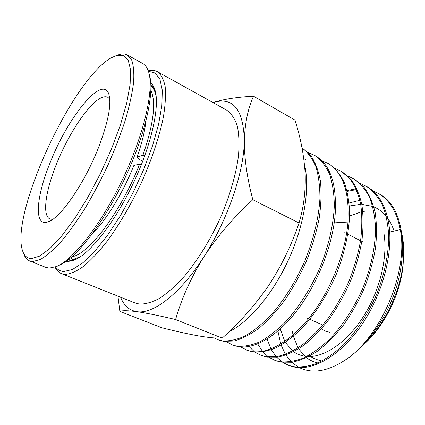 <?xml version="1.0" encoding="UTF-8"?>
<svg xmlns="http://www.w3.org/2000/svg" width="425" height="425" viewBox="0 0 425 425"><rect width="100%" height="100%" fill="white"/><g stroke="black" fill="none" stroke-linecap="round" stroke-linejoin="round"><path stroke-width="0.64" d="M356.416 189.587L347.214 191.415M288.968 365.479L294.419 367.072C313.597 371.025 341.1 355.22 361.973 324.487C382.845 293.803 393.635 252.078 388.689 223.019C385.491 205.525 378.489 193.55 367.678 187.085L366.557 186.416C372.853 190.809 378.133 196.998 382.399 204.977C385.921 213.892 388.03 224.177 388.721 235.827C388.609 254.49 384.593 273.971 376.672 294.275C368.156 313.793 356.559 331.42 343.57 344.818C334.788 352.899 325.986 359.072 317.167 363.332C308.63 366.403 300.64 367.503 293.197 366.626L288.708 365.388L282.784 362.44M282.216 362.058L276.749 357.308M276.229 356.734L271.4 349.77M270.964 348.952L267.086 339.044M346.991 190.543L355.651 188.918M275.352 360.549L280.771 362.121L292.039 362.286C300.257 360.554 308.8 356.809 317.661 351.045C326.618 344.091 335.235 335.415 343.506 325.024C351.417 313.777 358.339 301.543 364.273 288.315C369.442 274.901 373.177 261.497 375.493 248.11C376.89 235.19 376.768 223.263 375.126 212.335C372.661 202.284 368.948 193.89 363.975 187.159L354.02 178.92C360.23 183.271 365.415 189.444 369.575 197.444C372.991 206.396 374.988 216.75 375.567 228.512C375.275 247.366 371.094 267.102 363.024 287.714C354.376 307.535 342.678 325.486 329.657 339.15C320.859 347.406 312.067 353.728 303.285 358.121C294.796 361.298 286.875 362.483 279.522 361.67L275.097 360.453L269.078 357.398M268.499 357L262.99 351.974M262.469 351.363L257.688 343.899M261.471 355.518L266.847 357.069L277.987 357.133C286.137 355.305 294.631 351.433 303.471 345.52C312.418 338.401 321.05 329.545 329.364 318.952C337.328 307.503 344.324 295.056 350.349 281.616C355.613 268 359.465 254.416 361.893 240.858C363.412 227.789 363.412 215.746 361.888 204.738C359.539 194.618 355.938 186.198 351.071 179.477L342.412 171.976L341.243 171.28L349.86 178.734C354.732 185.475 358.339 193.906 360.671 204.016C362.185 214.97 362.174 227.03 360.644 240.205C358.238 253.651 354.381 267.251 349.074 281.005C343.076 294.392 336.09 306.839 328.105 318.346C319.759 328.998 311.137 337.87 302.244 344.957C293.34 350.928 284.851 354.827 276.781 356.649L265.577 356.607L261.221 355.428L255.101 352.256M254.517 351.836L248.976 346.508M247.318 350.386L252.652 351.921C259.733 352.628 267.5 351.273 275.953 347.862C284.591 343.262 293.346 336.642 302.217 327.999C315.276 313.809 327.123 295.327 336.111 274.768C344.351 254.134 349.063 232.852 349.637 214.184C349.302 202.173 347.538 191.659 344.351 182.638C340.441 174.638 335.458 168.491 329.402 164.199L328.212 163.487C342.964 172.614 349.557 192.127 347.99 222.031C345.589 252.886 330.756 290.105 310.803 315.881C290.684 341.796 267.734 354.418 251.35 351.448L247.068 350.301L240.853 346.997M232.634 345.068L238.165 346.667C254.134 349.568 277.174 336.515 297.25 310.271C317.385 283.873 332.377 246.442 335.139 215.018C336.998 184.838 330.661 165.256 316.131 156.267L314.914 155.539C320.838 159.763 325.693 165.888 329.487 173.921C332.531 182.994 334.146 193.587 334.332 205.7C333.503 224.708 328.621 246.117 320.152 267.229C311.026 288.102 299.057 306.946 285.961 321.475C277.121 330.283 268.398 337.067 259.797 341.838C251.457 345.36 243.801 346.811 236.837 346.184L232.634 345.063L226.328 341.626M303.971 160.055L305.936 159.699M217.908 339.734L223.38 341.302L234.048 341.009C241.899 338.895 250.208 334.634 258.974 328.233C267.835 320.636 276.489 311.217 284.936 299.965C293.059 287.863 300.273 274.778 306.579 260.706C312.194 246.383 316.402 232.22 319.207 218.2C321.135 204.606 321.539 192.196 320.423 180.97C318.479 170.659 315.254 162.153 310.739 155.465L301.989 147.81C307.684 152.145 312.301 158.376 315.839 166.52C318.623 175.716 319.988 186.437 319.929 198.677C318.745 217.887 313.565 239.498 304.895 260.801C295.587 281.865 283.549 300.889 270.497 315.578C261.699 324.487 253.056 331.373 244.566 336.228C236.348 339.835 228.836 341.365 222.031 340.813L217.913 339.729L214.104 337.923M372.959 190.958L378.85 193.763C389.757 200.26 396.897 212.218 400.276 229.633C408.409 268.913 383.361 331.378 349.748 356.952L355.821 351.916C367.152 341.737 377.039 328.977 385.475 313.623C411.299 265.094 406.449 207.947 379.95 194.427L379.27 194.018M360.527 183.584L366.557 186.416M347.857 176.072L354.02 178.92M334.927 168.412L341.243 171.28M321.736 160.613L328.206 163.487M308.279 152.66L314.914 155.539M148.24 70.778C151.725 69.95 154.769 70.242 157.377 71.66L226.727 110.181C231.333 113.438 234.866 118.708 237.32 125.997C239.057 134.412 239.424 144.521 238.42 156.32C235.891 174.994 229.601 196.594 220.203 218.333C209.955 240.332 198.247 259.367 185.087 275.442C176.487 285.016 168.178 292.533 160.156 297.999C152.479 302.196 145.594 304.231 139.506 304.109L135.171 303.02L61.487 273.636C58.74 272.51 56.589 270.332 55.027 267.113M157.377 71.66C161.07 74.439 163.662 79.353 165.15 86.402C165.92 94.658 165.352 104.768 163.45 116.726C159.625 135.75 152.262 158.121 142.194 180.928C131.357 204.085 119.542 224.352 106.744 241.735C98.478 252.131 90.658 260.419 83.279 266.587C76.325 271.442 70.252 274.045 65.073 274.396L61.487 273.636M148.415 71.278L155.205 73.047L159.965 79.342L162.292 90.196L161.888 105.363L158.605 124.265L152.479 145.982L143.778 169.304L132.988 192.844L120.753 215.14L107.849 234.866L95.046 250.936L83.082 262.597L72.542 269.466L63.877 271.511C60.387 271.331 57.598 269.801 55.526 266.932M150.779 82.817C152.66 84.453 154.094 86.955 155.077 90.339C159.943 106.399 151.401 145.18 133.02 183.844C114.676 222.53 90.026 253.667 74.508 260.047L67.697 261.619L65.96 261.471M67.931 260.042L70.486 260.36L76.633 259.032M155.635 92.629C154.546 89.207 152.973 86.748 150.917 85.25M229.054 331.723C248.986 322.001 272.797 294.18 288.58 259.622C304.348 225.069 310.234 187.611 304.465 164.332M358.748 349.207C368.767 339.92 377.676 328.058 385.475 313.623M383.961 233.373C387.897 257.183 379.945 290.27 363.885 315.833C347.809 341.413 325.731 356.766 308.853 356.522M306.823 356.432C301.856 356.017 297.463 354.439 293.643 351.703M292.724 351.013L285.372 342.449M284.793 341.424L280.277 328.966M349.408 205.982L360.729 204.335M361.818 204.345L372.736 206.433M373.851 206.885C378.574 208.877 382.718 212.022 386.293 216.314M387.743 218.184L391.34 224.129L394.193 231.025M349.748 356.952C330.257 371.004 313.459 374.568 299.359 367.646M298.531 367.216L291.805 362.318M291.226 361.76L285.903 355.103M285.425 354.328L281.132 345.127M280.766 344.043L277.923 331.038M349.164 203.001L359.901 200.292M360.91 200.17L363.099 199.984M366.748 210.965L362.838 211.48M361.707 211.703L349.605 216.017M309.814 356.001C313.204 358.371 317.007 359.948 321.215 360.729M317.778 362.929C313.565 361.994 309.804 360.251 306.505 357.701M305.655 357.021L298.632 348.819M298.058 347.857L293.409 336.324M293.064 334.953L292.326 331.383M402.108 234.956C403.474 241.581 403.984 248.752 403.644 256.472C402.587 287.842 384.768 325.954 361.914 346.2M321.332 328.934L325.332 331.155L329.853 332.318M403.298 261.524C402.183 290.004 385.794 324.748 364.469 343.804M213.021 102.568C223.561 99.184 237.065 97.065 253.534 96.22L295.019 120.1C300.666 138.008 304.04 155.715 305.139 173.235C305.819 190.549 303.785 207.134 299.03 222.982C291.513 245.31 281.334 266.22 268.504 285.712C255.228 304.985 239.796 322.447 222.211 338.109C216.437 338.369 208.447 337.62 198.236 335.851C187.622 333.922 175.488 331.224 161.84 327.76L119.85 311.408L117.953 296.156M253.534 96.22C248.025 108.216 244.959 122.91 244.343 140.319C244.237 158.063 247.063 177.863 252.822 199.723L299.03 222.982M252.822 199.723C233.67 217.228 217.372 236.242 203.926 256.753C191.053 277.488 181.608 298.414 175.594 319.531L222.211 338.109M175.594 319.531C159.173 315.647 146.237 313.023 136.781 311.663C127.867 310.505 122.225 310.42 119.85 311.408M213.026 102.574C232.868 96.507 243.307 109.087 244.343 140.319C244.226 171.339 227.678 220.097 203.926 256.753C180.312 293.898 153.016 314.527 136.781 311.663C129.264 310.409 123.877 305.596 120.62 297.218M52.599 219.422L50.038 219.024C42.017 215.783 45.491 191.149 56.355 164.358C68.191 134.438 88.421 103.711 101.123 97.856C103.796 96.587 106.027 96.401 107.823 97.309L109.751 99.041M98.988 146.349C85.244 182.267 60.722 217.945 48.37 221.738C33.564 227.667 35.971 197.157 50.118 162.732C67.681 117.528 102.531 73.977 108.874 94.302C111.637 104.077 108.338 121.422 98.988 146.349M111.292 57.795C71.65 79.592 8.245 218.2 23.131 252.259C24.868 256.408 27.694 258.517 31.609 258.581L39.828 256.052L50.097 248.386L61.976 235.652L74.843 218.296L87.933 197.195L100.422 173.586L111.488 148.962L120.434 124.918L126.74 102.951L130.13 84.309L130.576 69.902L128.233 60.233L123.425 55.463L116.567 55.452L111.292 57.795M23.683 253.704L24.161 254.968C25.415 257.959 27.232 259.946 29.607 260.923L32.847 261.534L40.476 259.441C46.484 255.935 53.247 250.139 60.77 242.059C68.606 232.714 76.659 221.542 84.936 208.526C93.149 194.698 100.895 180.062 108.184 164.624C115.01 149.09 120.79 134.05 125.524 119.499C129.535 105.597 132.228 93.266 133.599 82.508C134.204 72.887 133.562 65.386 131.676 60.005L127.378 54.995C125.12 53.773 122.432 53.619 119.319 54.538L118.033 54.963M29.607 260.923L45.905 267.421L49.327 268.111L56.552 266.517C73.435 259.707 101.517 223.863 122.793 178.989C144.112 134.146 154.137 89.728 148.745 72.335C147.443 67.952 145.435 65.009 142.715 63.511L127.378 54.995M58.236 265.737L59.314 265.237C75.958 258.506 103.45 223.47 124.217 179.669C145.031 135.888 154.801 92.438 149.499 75.283L149.202 74.131M70.752 260.355L69.254 259.744L69.025 259.192M71.209 257.396L72.176 259.755L73.042 260.111M92.724 233.298C106.547 219.635 123.207 192.44 133.859 165.5L139.639 164.039C121.364 211.342 88.469 254.756 72.037 256.673M141.451 164.496L139.639 164.039M150.902 90.557C156.331 102.005 153.669 123.59 142.917 155.322L144.76 155.778M142.917 155.322L137.1 156.91L139.235 159.412L142.758 161.149M69.254 259.744L68.494 259.611M80.431 256.732L72.176 259.755M150.939 85.956C153.563 88.028 155.337 91.72 156.257 97.027M145.865 121.364C144.808 131.479 141.886 143.326 137.1 156.91M389.709 232.055L400.276 229.633M347.99 222.031L334.231 222.865M362.536 241.756L361.813 241.384M360.565 240.741L347.868 234.228M346.587 233.569L344.776 232.64M155.497 91.991L155.077 90.339M76.054 259.324L74.508 260.047M322.883 325.051L309.836 319.34M308.523 318.766L307.009 318.107M49.311 221.34L48.37 221.738M23.131 252.259L24.161 254.968M109.156 95.28L108.874 94.302M116.567 55.452L119.319 54.538M68.367 259.707L69.918 260.344M150.933 85.797L152.41 86.599"/></g></svg>
